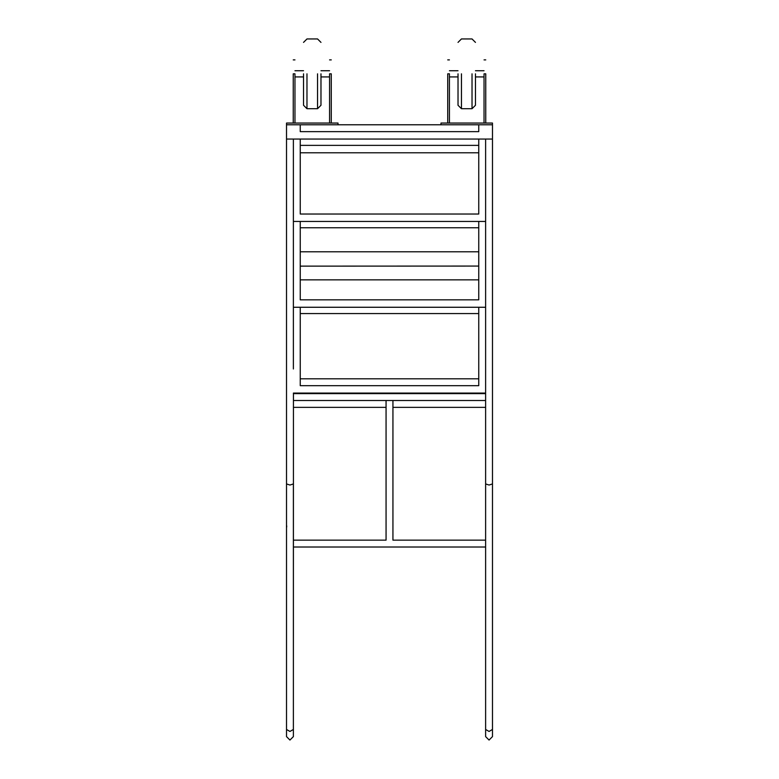 <?xml version="1.0" encoding="UTF-8"?>
<svg xmlns="http://www.w3.org/2000/svg" width="779" height="779" viewBox="0 0 779 779"><rect width="100%" height="100%" fill="white"/><g stroke="black" fill="none" stroke-linecap="round" stroke-linejoin="round"><path stroke-width="1.17" d="M300.246 145.371L478.754 145.371L478.754 214.03L478.754 152.791L300.246 152.791L300.246 214.03L300.246 145.371M492.484 124.776L440.992 124.776L440.992 123.053L492.484 123.053L492.484 139.052L286.516 139.052L286.516 483.934L289.944 485.035L293.381 483.934L293.381 729.456L289.944 731.452L286.516 729.456L286.516 736.613L289.944 740.05L293.381 736.613L293.381 729.456M293.381 139.052L293.381 368.973M485.619 139.052L485.619 483.934L489.056 485.035L492.484 483.934L492.484 368.905M492.484 139.052L492.484 729.456L489.056 731.452L485.619 729.456L485.619 736.613L489.056 740.05L492.484 736.613L492.484 729.456M478.754 221.44L478.754 299.847L478.754 279.865L300.246 279.865L300.246 299.847L300.246 221.44M300.246 378.808L478.754 378.808M300.246 251.792L478.754 251.792M478.754 266.067L300.246 266.136L478.754 266.067M478.754 307.267L478.754 385.673L300.246 385.673L300.246 307.267M485.619 393.083L293.381 393.083M300.246 313.577L478.754 313.577M485.619 393.561L293.381 393.561M478.754 279.865L478.754 299.847L478.754 279.865L300.246 279.865M286.516 139.052L286.516 124.776L300.246 124.776L300.246 131.641L300.246 124.776L478.754 124.776L478.754 131.641L300.246 131.641M293.381 708.354L293.44 393.561M478.754 124.776L478.754 131.641M478.754 139.052L478.754 214.03L300.246 214.03L300.246 139.052M386.063 400.503L386.063 540.149L293.381 540.149M485.619 540.149L392.937 540.149L392.937 400.503M382.635 378.808L396.365 378.808M485.619 547.014L293.381 547.014M300.246 227.76L478.754 227.76M485.619 407.368L392.937 407.368M386.063 407.368L293.381 407.368M286.691 525.776L286.691 527.052M478.754 299.847L300.246 299.847M485.619 307.267L293.381 307.267M485.619 221.44L293.381 221.44M475.463 73.83L475.463 105.272L475.463 73.83M458.023 73.83L458.023 105.272L458.023 73.83M485.755 123.053L485.755 73.83C485.755 55.854 485.755 55.854 485.755 73.83L484.041 73.83C484.041 55.854 484.041 55.854 484.041 73.83L484.041 123.053M447.721 123.053L447.721 73.83C447.721 55.854 447.721 55.854 447.721 73.83L449.434 73.83C449.434 55.854 449.434 55.854 449.434 73.83L449.434 123.053M320.977 73.83L320.977 105.272L320.977 73.83M303.537 73.83L303.537 105.272L303.537 73.83M331.279 123.053L331.279 73.83C331.279 55.854 331.279 55.854 331.279 73.83L329.566 73.83C329.566 55.854 329.566 55.854 329.566 73.83L329.566 123.053M293.245 123.053L293.245 73.83C293.245 55.854 293.245 55.854 293.245 73.83L294.959 73.83C294.959 55.854 294.959 55.854 294.959 73.83L294.959 123.053M300.246 124.776L338.008 124.776L338.008 123.053L286.516 123.053L286.516 124.776M472.025 73.83L472.025 108.709L472.025 73.83M461.45 73.83L461.45 108.709L461.45 73.83M317.55 73.83L317.55 108.709L317.55 73.83M306.975 73.83L306.975 108.709L306.975 73.83M293.381 719.455L293.381 736.613M485.619 368.905L485.619 729.456M485.619 400.503L293.44 400.503M485.619 393.638L293.44 393.638M286.516 368.973L286.516 729.456M472.025 108.709L475.463 105.272L472.025 108.709L461.45 108.709L458.023 105.272L461.45 108.709M461.45 38.95L458.023 42.387L461.45 38.95L472.025 38.95L475.463 42.387L472.025 38.95M317.55 108.709L320.977 105.272L317.55 108.709L306.975 108.709L303.537 105.272L306.975 108.709M306.975 38.95L303.537 42.387L306.975 38.95L317.55 38.95L320.977 42.387L317.55 38.95M475.463 76.917L484.041 76.917M449.434 76.917L458.023 76.917M449.434 70.743L458.023 70.743M475.463 70.743L484.041 70.743M484.041 59.895L485.755 59.895M449.434 59.895L447.721 59.895M320.977 76.917L329.566 76.917M294.959 76.917L303.537 76.917M294.959 70.743L303.537 70.743M320.977 70.743L329.566 70.743M329.566 59.895L331.279 59.895M294.959 59.895L293.245 59.895"/></g></svg>
